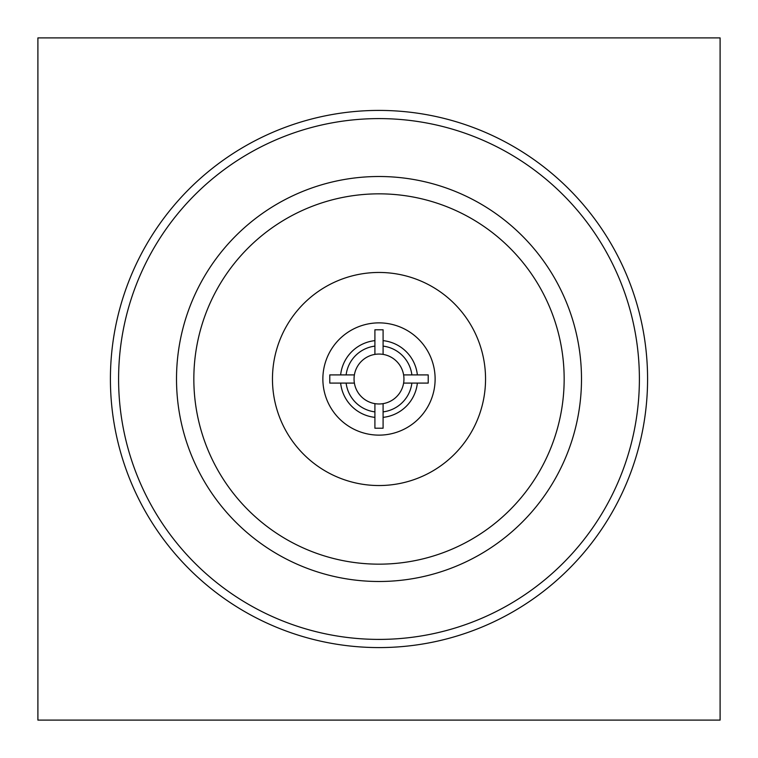 <?xml version="1.0" encoding="UTF-8"?>
<svg xmlns="http://www.w3.org/2000/svg" width="758" height="758" viewBox="0 0 758 758"><rect width="100%" height="100%" fill="white"/><g stroke="black" fill="none" stroke-linecap="round" stroke-linejoin="round"><path stroke-width="1.14" d="M720.1 720.1L720.1 37.9L37.9 37.9L37.9 720.1L720.1 720.1M639.392 379A260.392 260.392 0 0 0 248.804 153.486A260.392 260.392 0 0 0 248.804 604.514A260.392 260.392 0 0 0 639.392 379M647.578 379A268.578 268.578 0 0 1 244.711 611.602A268.578 268.578 0 0 1 244.711 146.398A268.578 268.578 0 0 1 647.578 379M428.223 383.093L428.223 374.907L403.607 374.907A24.938 24.938 0 0 0 383.093 354.393L383.093 329.777L374.907 329.777L374.907 354.393A24.938 24.938 0 0 0 354.393 374.907L329.777 374.907L329.777 383.093L354.393 383.093A24.938 24.938 0 0 0 403.607 383.093L428.223 383.093L428.223 374.907M403.607 383.093A24.938 24.938 0 0 0 403.607 374.907M329.777 374.907L329.777 383.093M374.907 403.607L374.907 411.878A33.125 33.125 0 0 1 346.122 383.093L354.393 383.093A24.938 24.938 0 0 1 354.393 374.907L346.122 374.907A33.125 33.125 0 0 1 374.907 346.122M383.093 329.777L374.907 329.777M383.093 354.393A24.938 24.938 0 0 0 374.907 354.393M374.907 411.878L374.907 428.223L383.093 428.223L383.093 403.607M374.907 428.223L383.093 428.223M374.907 340.636A38.582 38.582 0 0 0 340.636 374.907M417.364 374.907A38.582 38.582 0 0 0 383.093 340.636M383.093 417.364A38.582 38.582 0 0 0 417.364 383.093M340.636 383.093A38.582 38.582 0 0 0 374.907 417.364M435.12 379A56.12 56.12 0 0 0 350.935 330.393A56.12 56.12 0 0 0 350.935 427.607A56.12 56.12 0 0 0 435.12 379M485.546 379A106.546 106.546 0 0 0 325.732 286.732A106.546 106.546 0 0 0 325.732 471.268A106.546 106.546 0 0 0 485.546 379M564.16 379A185.16 185.16 0 0 0 286.42 218.645A185.16 185.16 0 0 0 286.42 539.355A185.16 185.16 0 0 0 564.16 379M581.5 379A202.5 202.5 0 0 0 277.75 203.637A202.5 202.5 0 0 0 277.75 554.363A202.5 202.5 0 0 0 581.5 379M411.878 383.093A33.125 33.125 0 0 1 383.093 411.878M383.093 346.122A33.125 33.125 0 0 1 411.878 374.907"/></g></svg>

